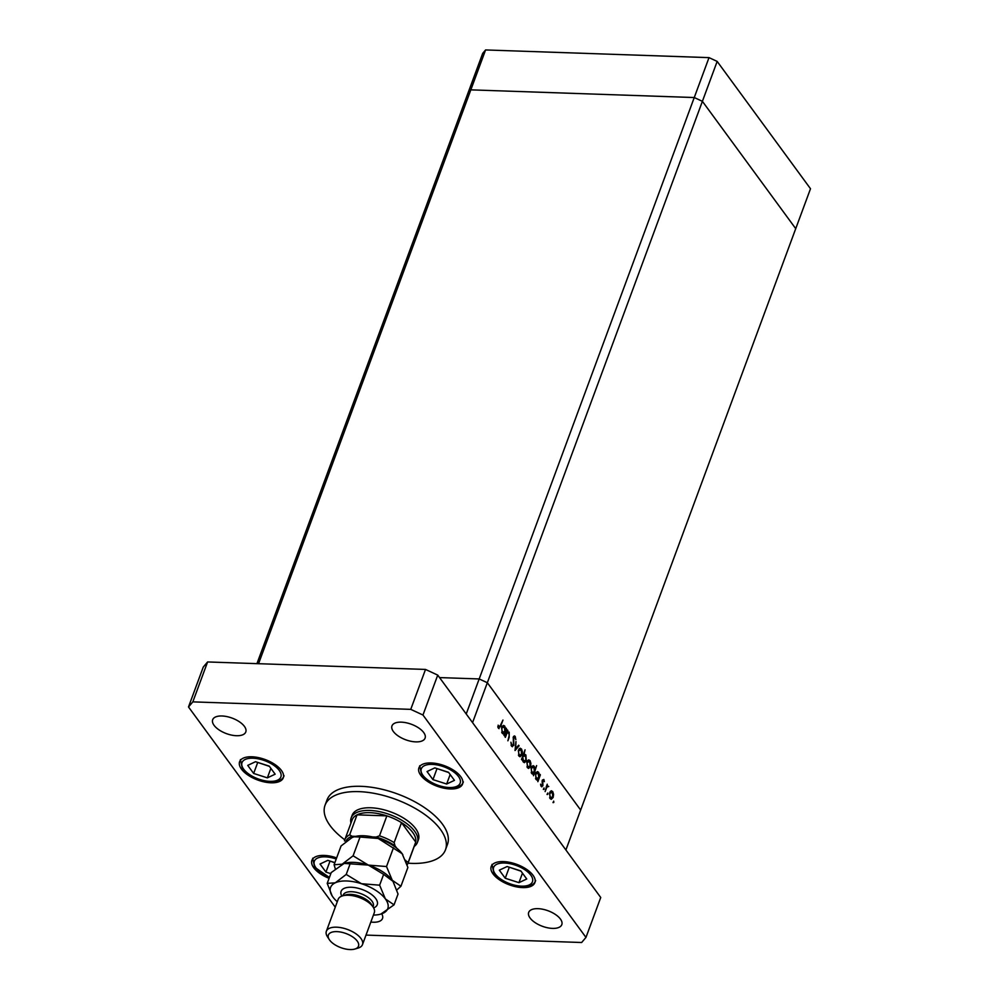 <?xml version="1.0" encoding="UTF-8"?>
<svg xmlns="http://www.w3.org/2000/svg" width="999" height="999" viewBox="0 0 999 999"><rect width="100%" height="100%" fill="white"/><g stroke="black" fill="none" stroke-linecap="round" stroke-linejoin="round"><path stroke-width="1.5" d="M256.943 663.648L467.932 93.257L470.829 89.86L694.255 97.54L702.397 101.324L795.728 228.659L810.501 188.736L717.17 61.414L709.015 57.63L485.589 49.95L482.704 53.347L467.932 93.257L470.829 89.86L485.589 49.95M466.221 713.985L479.183 678.945L439.548 677.584L479.183 678.945L694.255 97.54L702.397 101.324L487.337 682.729L479.183 678.945L487.337 682.729L472.564 722.639L565.896 849.974L580.669 810.052L487.337 682.729L580.669 810.052L795.728 228.659L702.397 101.324L717.17 61.414M258.554 663.711L470.829 89.86L694.255 97.54L709.015 57.63M508.816 732.904L507.005 733.141L505.357 737.337L504.945 736.775L507.467 729.969L507.417 731.768L509.203 732.167L509.178 737.324L507.892 740.808L509.19 735.426L508.816 732.904L506.568 732.367M506.805 731.743L509.203 732.167L506.68 732.08M513.811 745.441L511.563 746.166L510.914 742.22L511.913 745.217L513.399 744.867L513.274 737.05L515.209 736.425L515.859 739.672L514.81 737.312L513.698 737.574L513.811 745.441L513.074 745.416M512.437 746.74L511.563 746.166M511.101 745.192L513.399 744.867M514.41 735.901L515.209 736.425L513.636 736.363M514.81 737.312L513.124 737.549M515.034 750.536L515.959 741.558L515.684 748.651L518.631 745.217L519.08 745.828L515.034 750.536M519.817 748.351L521.515 748.975L522.377 751.835L521.94 754.882L520.042 756.78L518.906 756.018L518.469 750.137L520.379 748.226M528.371 760.014L530.069 760.639L530.931 763.498L530.494 766.545L528.596 768.443L527.46 767.682L527.022 761.8L528.933 759.889M536.55 779.894L537.874 779.944L536.026 779.37L535.589 773.438L537.487 771.59L538.648 772.339L539.497 775.574L539.959 774.312L540.372 774.874L537.862 781.68L537.874 779.944L537.187 780.132M553.121 802.684L553.696 801.136L553.796 802.434L552.984 802.409M551.023 790.921L552.722 791.545L553.583 794.405L553.146 797.452L551.248 799.35L550.112 798.588L549.662 792.707L551.585 790.796M547.165 794.555L547.739 793.006L547.827 794.305L547.027 794.28M545.117 791.583L547.215 784.215L547.265 785.776L548.763 786.5L546.89 787.062L545.117 791.583M546.64 785.763L547.315 785.738M548.101 786.5L546.178 787.037M543.444 789.485L544.018 787.936L544.118 789.235L543.319 789.21M542.357 780.082L543.868 779.457L544.368 781.605L543.556 780.294L542.782 780.619L542.907 785.788L541.196 786.413L540.571 784.178L541.483 785.551L542.482 785.264L542.12 781.343L542.357 780.082L543.281 780.119M543.556 780.294L542.207 780.594M541.858 786.85L541.196 786.413M540.771 785.526L542.482 785.264M532.18 773.938L533.516 773.988L531.668 773.413L531.218 767.482L533.116 765.634L534.278 766.383L535.114 769.68L536.613 765.609L533.491 775.724L533.516 773.988L532.817 774.175M523.376 754.37L525.861 754.907L526.311 760.826L524.4 762.687L523.251 761.925L522.402 758.691L521.928 759.952L521.515 759.39L525.049 749.837L523.988 754.382L524.737 754.17M502.684 733.703L504.02 733.753L502.172 733.179L501.723 727.247L503.633 725.399L504.795 726.148L505.644 729.382L506.106 728.121L506.518 728.683L503.996 735.489L504.02 733.753L503.334 733.94M497.914 727.197L500.262 725.699L502.959 720.067L500.636 726.348L498.351 728.146L498.151 725.174L499.113 727.472L497.989 727.434M499.075 728.646L498.351 728.146M550.349 791.458L552.722 791.545M552.484 797.427L553.146 797.452M549.637 797.714L552.734 796.89L552.41 792.369L550.112 791.77M549.487 793.256L550.424 797.751L551.323 798.326L549.912 798.276M552.41 792.369L550.074 793.268M548.076 786.475L548.763 786.5M542.107 785.763L542.907 785.788M536.226 772.252L538.648 772.339M535.564 778.521L538.698 777.734L538.336 773.189L536.013 772.552M535.402 773.988L536.351 778.546L537.312 779.145L535.851 779.095M538.336 773.189L535.988 774.013M531.855 766.295L534.278 766.383M531.206 772.564L534.328 771.777L533.978 767.232L531.643 766.595M531.043 768.031L531.98 772.602L532.942 773.201L531.48 773.139M533.978 767.232L531.63 768.056M527.697 760.551L530.069 760.639M529.845 766.533L530.494 766.545M526.985 766.82L528.671 767.419L527.272 767.407M526.835 762.349L527.772 766.845L530.082 765.996L529.757 761.475L527.46 760.876M529.757 761.475L527.422 762.374M523.214 754.807L525.861 754.907M525.649 760.813L526.311 760.826M521.778 758.678L522.402 758.691M522.577 756.518L523.551 761.088L524.475 761.675L523.051 761.625M522.777 761.063L525.899 760.264L525.549 755.719L523.114 755.082M525.549 755.719L523.189 756.543M519.143 748.888L521.515 748.975M521.291 754.857L521.94 754.882M518.431 755.144L520.117 755.756L518.718 755.731M518.294 750.686L519.218 755.182L521.528 754.32L521.203 749.799L518.918 749.2M521.203 749.799L518.881 750.699M518.144 745.791L519.08 745.828M507.255 730.519L507.879 730.531M506.293 733.116L507.005 733.141M502.36 726.061L504.795 726.148M501.71 732.329L504.845 731.543L504.483 726.997L502.147 726.36M501.548 727.796L502.497 732.354L503.459 732.954L501.998 732.904M504.483 726.997L502.135 727.809M497.789 726.66L498.476 726.685M408.017 863.186A64.211 30.045 -159.7 0 0 445.479 849.787A64.211 30.045 -159.7 0 0 440.434 829.407A64.211 30.045 -159.7 0 0 376.948 793.905A64.211 30.045 -159.7 0 0 325.05 805.231A64.211 30.045 -159.7 0 0 330.095 825.611A64.211 30.045 -159.7 0 0 344.78 839.797A33.704 15.772 20.3 0 1 349.662 834.802L352.06 836.238A32.105 15.022 -159.7 0 0 345.791 841.707M445.479 849.787L447.452 844.467A64.211 30.045 -159.7 0 0 442.407 824.088A64.211 30.045 -159.7 0 0 378.908 788.586A64.211 30.045 -159.7 0 0 327.023 799.912L325.05 805.231M244.405 726.373A17.657 8.267 -159.7 0 0 226.948 716.608A17.657 8.267 -159.7 0 0 212.675 719.717A17.657 8.267 -159.7 0 0 214.061 725.324A17.657 8.267 -159.7 0 0 231.518 735.089A17.657 8.267 -159.7 0 0 245.791 731.967A17.657 8.267 -159.7 0 0 244.405 726.373M533.029 875.274A23.277 10.889 -159.7 0 0 510.014 862.412A23.277 10.889 -159.7 0 0 491.208 866.508A23.277 10.889 -159.7 0 0 493.031 873.9A23.277 10.889 -159.7 0 0 516.058 886.775A23.277 10.889 -159.7 0 0 534.865 882.666A23.277 10.889 -159.7 0 0 533.029 875.274M336.638 857.891A23.277 10.889 -159.7 0 0 311.913 860.351A23.277 10.889 -159.7 0 0 313.736 867.731A23.277 10.889 -159.7 0 0 329.096 878.308M281.443 770.479A23.277 10.889 -159.7 0 0 258.416 757.604A23.277 10.889 -159.7 0 0 239.61 761.713A23.277 10.889 -159.7 0 0 241.446 769.093A23.277 10.889 -159.7 0 0 264.46 781.967A23.277 10.889 -159.7 0 0 283.266 777.859A23.277 10.889 -159.7 0 0 281.443 770.479M460.739 776.635A23.277 10.889 -159.7 0 0 437.724 763.773A23.277 10.889 -159.7 0 0 418.906 767.881A23.277 10.889 -159.7 0 0 420.741 775.261A23.277 10.889 -159.7 0 0 443.756 788.136A23.277 10.889 -159.7 0 0 462.562 784.028A23.277 10.889 -159.7 0 0 460.739 776.635M560.414 919.043A17.657 8.267 -159.7 0 0 542.957 909.29A17.657 8.267 -159.7 0 0 528.683 912.399A17.657 8.267 -159.7 0 0 530.069 918.006A17.657 8.267 -159.7 0 0 547.527 927.771A17.657 8.267 -159.7 0 0 561.8 924.649A17.657 8.267 -159.7 0 0 560.414 919.043M423.701 732.529A17.657 8.267 -159.7 0 0 406.243 722.776A17.657 8.267 -159.7 0 0 391.97 725.886A17.657 8.267 -159.7 0 0 393.356 731.493A17.657 8.267 -159.7 0 0 410.826 741.258A17.657 8.267 -159.7 0 0 425.087 738.136A17.657 8.267 -159.7 0 0 423.701 732.529M417.407 842.419L418.394 839.759A35.315 16.521 -159.7 0 0 415.609 828.558A35.315 16.521 -159.7 0 0 380.694 809.028A35.315 16.521 -159.7 0 0 352.147 815.259L351.161 817.919A35.315 16.521 20.3 0 1 379.707 811.688A35.315 16.521 20.3 0 1 414.622 831.218A35.315 16.521 20.3 0 1 417.407 842.419A35.315 16.521 20.3 0 1 414.185 846.478M366.009 935.089L581.643 942.507L585.963 937.412L422.964 715.022L410.751 709.365L192.832 701.872L188.499 706.967L335.264 907.179M370.841 922.04A17.657 8.267 -159.7 0 0 382.505 918.493A17.657 8.267 -159.7 0 0 381.718 913.798M585.963 937.412L600.736 897.502L437.737 675.112L425.512 669.442L207.605 661.95L203.272 667.045L188.499 706.967M192.832 701.872L207.605 661.95M410.751 709.365L425.512 669.442M422.964 715.022L437.737 675.112M267.357 777.859L275.15 774.188L269.231 766.121L255.519 761.713L247.727 765.384L253.646 773.451L267.357 777.859L270.866 768.356M257.48 762.349L269.418 766.37M257.667 762.599L253.646 773.451M334.89 862.624L327.822 860.351L320.03 864.023L325.949 872.09L330.806 873.65M329.782 860.976L334.827 862.799M329.957 861.238L325.949 872.09M446.653 784.015L454.445 780.356L448.526 772.289L434.827 767.881L427.035 771.54L432.942 779.62L446.653 784.015L450.162 774.525M436.775 768.506L448.713 772.539M436.963 768.755L432.942 779.62M518.956 882.654L526.748 878.995L520.829 870.928L507.117 866.52L499.325 870.179L505.244 878.258L518.956 882.654L522.465 873.151M509.078 867.144L521.016 871.178M509.253 867.394L505.244 878.258M406.393 862.449A32.105 15.022 -159.7 0 0 406.468 861.463L408.341 862.012A33.704 15.772 20.3 0 1 408.029 863.148L415.409 843.193A33.704 15.772 -159.7 0 0 415.721 842.057A33.704 15.772 -159.7 0 0 412.749 832.492A33.704 15.772 -159.7 0 0 401.511 822.652A33.704 15.772 -159.7 0 0 386.875 815.871L357.043 814.847A33.704 15.772 -159.7 0 0 352.172 819.804L344.792 839.759A33.704 15.772 20.3 0 0 344.48 840.908L344.792 839.759M408.341 862.012L415.721 842.057L401.511 822.652L394.13 842.607L395.017 845.828A32.105 15.022 -159.7 0 0 376.111 837.062L379.495 835.826L386.875 815.871A33.704 15.772 -159.7 0 0 357.043 814.847L349.662 834.802M350.961 823.089A35.315 16.521 20.3 0 1 351.161 817.919M406.468 861.463L405.594 860.264M396.74 848.188L395.017 845.828M376.111 837.062L372.477 836.937M355.694 836.363L352.06 836.238M362.487 944.617L374.3 912.686A19.256 9.016 -159.7 0 0 373.214 907.192L371.366 904.332A16.046 7.505 -159.7 0 0 371.004 903.82A16.046 7.505 -159.7 0 0 345.829 894.892L342.557 895.866A19.256 9.016 -159.7 0 0 338.162 899.325L326.361 931.255A19.256 9.016 20.3 0 1 341.92 927.859A19.256 9.016 20.3 0 1 360.976 938.511A19.256 9.016 20.3 0 1 362.487 944.617A19.256 9.016 20.3 0 1 358.092 948.076L354.832 949.05A16.046 7.505 -159.7 0 0 357.23 941.07A16.046 7.505 -159.7 0 0 337.262 931.642A16.046 7.505 -159.7 0 0 329.283 939.597A16.046 7.505 -159.7 0 0 329.645 940.121A16.046 7.505 -159.7 0 0 354.832 949.05M373.214 907.192A19.256 9.016 -159.7 0 0 372.777 906.568A19.256 9.016 -159.7 0 0 342.557 895.866M396.853 889.934L400.936 886.225L407.892 867.432L402.122 853.683A30.494 14.273 -159.7 0 0 378.209 838.486L402.122 853.683A30.494 14.273 20.3 0 1 402.809 854.682A30.494 14.273 20.3 0 1 402.834 854.719L402.809 854.682M400.936 886.225L392.282 880.294L386.513 866.545L393.469 847.764M386.513 866.545L368.356 865.097L353.097 855.818L360.052 837.025L378.209 838.486A30.494 14.273 -159.7 0 0 354.27 836.725A30.494 14.273 -159.7 0 0 354.083 836.775M353.097 855.818L342.158 864.185L334.103 864.747L341.059 845.966L351.998 837.587L354.021 836.8L360.052 837.025M334.103 864.747L335.302 868.855M393.044 881.405A30.494 14.273 -159.7 0 0 392.957 881.28A30.494 14.273 -159.7 0 0 392.282 880.294A30.494 14.273 -159.7 0 0 368.356 865.097A30.494 14.273 -159.7 0 0 344.43 863.336A30.494 14.273 -159.7 0 0 344.243 863.386M373.414 915.084A30.494 14.273 -159.7 0 0 380.831 914.085A30.494 14.273 -159.7 0 0 383.104 913.223A30.494 14.273 -159.7 0 0 385.389 898.925L379.632 885.176L361.476 883.715L346.216 874.437L335.264 882.816L327.222 883.378L331.218 872.564L344.18 863.411L368.356 865.097L383.628 874.375L392.994 881.33L398.039 894.043L394.043 904.844L385.389 898.925A30.494 14.273 -159.7 0 0 361.476 883.715A30.494 14.273 -159.7 0 0 335.264 882.816A30.494 14.273 -159.7 0 0 332.292 896.128A30.494 14.273 -159.7 0 0 332.979 897.127A30.494 14.273 -159.7 0 0 337.275 901.722M327.222 883.378L332.143 895.891M380.831 914.085L394.043 904.844M346.216 874.437L350.212 863.636M379.632 885.176L383.628 874.375M329.283 939.597L327.435 936.737A19.256 9.016 20.3 0 1 326.361 931.255M500.012 726.335L500.636 726.348M243.644 769.168A20.704 9.69 -159.7 0 0 269.917 781.355A20.704 9.69 -159.7 0 0 279.233 770.391A20.704 9.69 -159.7 0 0 252.959 758.216A20.704 9.69 -159.7 0 0 243.644 769.168M336.226 859.028A20.704 9.69 -159.7 0 0 317.769 857.979A20.704 9.69 -159.7 0 0 315.946 867.806A20.704 9.69 -159.7 0 0 329.508 877.184M422.939 775.336A20.704 9.69 -159.7 0 0 449.213 787.524A20.704 9.69 -159.7 0 0 458.529 776.56A20.704 9.69 -159.7 0 0 432.255 764.385A20.704 9.69 -159.7 0 0 422.939 775.336M495.242 873.975A20.704 9.69 -159.7 0 0 521.515 886.15A20.704 9.69 -159.7 0 0 530.831 875.199A20.704 9.69 -159.7 0 0 504.557 863.024A20.704 9.69 -159.7 0 0 495.242 873.975M379.495 835.826A33.704 15.772 20.3 0 1 394.13 842.607M341.783 896.128A19.256 9.016 20.3 0 1 352.347 887.312A19.256 9.016 20.3 0 1 375.736 898.588A19.256 9.016 20.3 0 1 373.638 907.904M373.014 906.892L373.251 906.255A16.046 7.505 -159.7 0 0 371.99 901.16A16.046 7.505 -159.7 0 0 356.119 892.282A16.046 7.505 -159.7 0 0 343.144 895.116L342.907 895.753M547.764 786.313L546.453 786.263M541.883 785.813L540.859 785.776M512.587 745.654L511.238 745.604M514.323 736.975L513.324 736.937M240.397 759.577L242.37 768.568C247.764 775.074 255.719 779.332 266.209 781.343C276.536 782.579 282.48 780.706 284.053 775.736M312.699 858.216L314.66 867.207L329.408 877.459M419.692 765.746L421.665 774.725C427.06 781.23 435.015 785.489 445.504 787.512C455.831 788.735 461.775 786.862 463.349 781.892M491.995 864.385L493.956 873.363C499.363 879.869 507.305 884.127 517.794 886.15C528.134 887.374 534.078 885.501 535.651 880.531M407.167 864.859L408.029 863.148"/></g></svg>
